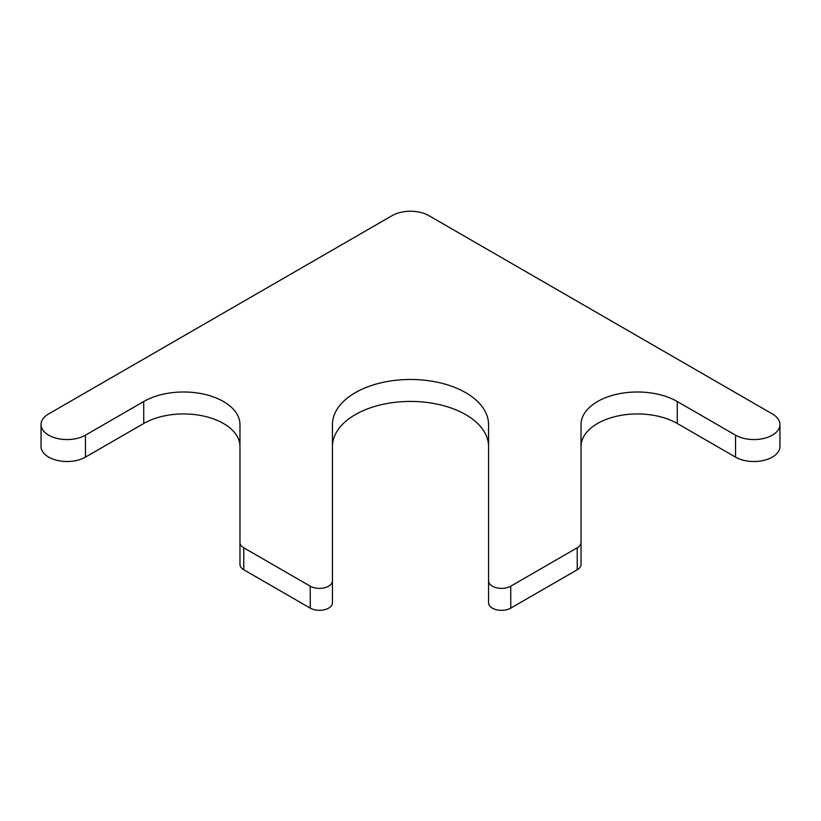<?xml version="1.0" encoding="UTF-8"?>
<svg xmlns="http://www.w3.org/2000/svg" width="821" height="821" viewBox="0 0 821 821"><rect width="100%" height="100%" fill="white"/><g stroke="black" fill="none" stroke-linecap="round" stroke-linejoin="round"><path stroke-width="1.23" d="M779.95 424.539A26.015 15.024 0 0 1 763.889 438.424A26.015 15.024 0 0 1 735.534 435.161L677.274 401.531L677.274 423.482L735.534 457.112A26.015 15.024 0 0 0 763.889 460.376A26.015 15.024 0 0 0 779.95 446.491L779.95 424.539A26.015 15.024 0 0 0 772.325 413.917L428.901 215.646A26.015 15.024 0 0 0 392.099 215.646L48.675 413.917A26.015 15.024 0 0 0 41.05 424.539A26.015 15.024 0 0 0 57.111 438.424A26.015 15.024 0 0 0 85.466 435.161L85.466 457.112A26.015 15.024 0 0 1 57.111 460.376A26.015 15.024 0 0 1 41.05 446.491L41.05 424.539M239.968 446.491A56.372 32.542 0 0 0 205.168 416.421A56.372 32.542 0 0 0 143.726 423.482L85.466 457.112M239.968 542.496A13.013 7.512 0 0 0 243.775 547.802L243.775 569.764A13.013 7.512 0 0 1 239.968 564.448L239.968 424.539A56.372 32.542 0 0 0 205.168 394.47A56.372 32.542 0 0 0 143.726 401.531L85.466 435.161M243.775 569.764L310.235 608.125A13.013 7.512 0 0 0 324.408 609.757A13.013 7.512 0 0 0 332.443 602.819L332.443 580.868A13.013 7.512 0 0 1 324.408 587.805A13.013 7.512 0 0 1 310.235 586.173L310.235 608.125M243.775 547.802L310.235 586.173M488.557 580.868A13.013 7.512 0 0 0 496.592 587.805A13.013 7.512 0 0 0 510.765 586.173L510.765 608.125A13.013 7.512 0 0 1 496.592 609.757A13.013 7.512 0 0 1 488.557 602.819L488.557 424.539A78.057 45.063 0 0 0 410.5 379.476A78.057 45.063 0 0 0 332.443 424.539L332.443 580.868M488.557 446.491A78.057 45.063 0 0 0 410.5 401.428A78.057 45.063 0 0 0 332.443 446.491M510.765 608.125L577.225 569.764A13.013 7.512 0 0 0 581.032 564.448L581.032 542.496A13.013 7.512 0 0 1 577.225 547.802L577.225 569.764M510.765 586.173L577.225 547.802M677.274 401.531A56.372 32.542 0 0 0 615.832 394.47A56.372 32.542 0 0 0 581.032 424.539L581.032 542.496M677.274 423.482A56.372 32.542 0 0 0 615.832 416.421A56.372 32.542 0 0 0 581.032 446.491M735.534 435.161L735.534 457.112M143.726 401.531L143.726 423.482"/></g></svg>
